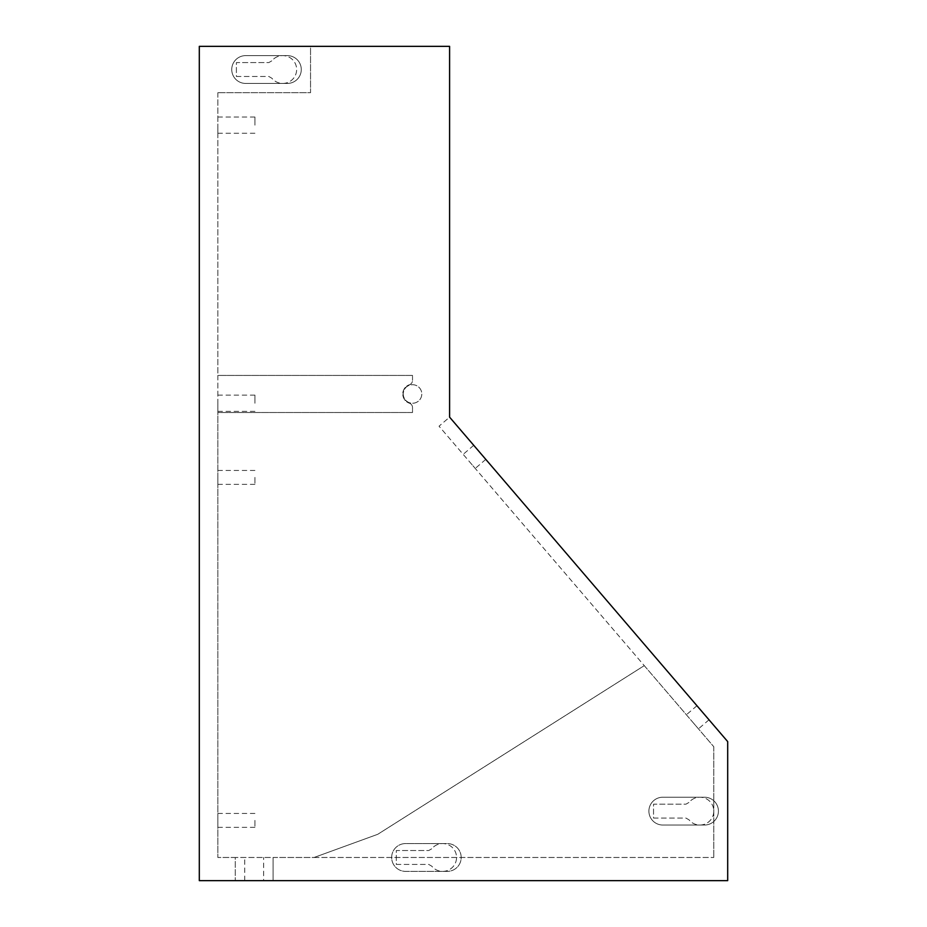 <?xml version="1.0" encoding="UTF-8"?>
<svg xmlns="http://www.w3.org/2000/svg" width="927" height="927" viewBox="0 0 927 927"><rect width="100%" height="100%" fill="white"/><g stroke="black" fill="none" stroke-linecap="round" stroke-linejoin="round"><path stroke-width="0.7" stroke-dasharray="4.63 3.48" d="M263.639 880.65L199.305 880.65L199.305 46.35L310.545 46.35L310.545 92.7L217.845 92.7L310.545 92.7L310.545 46.35L449.595 46.35L449.595 417.15L439.039 426.2L713.79 746.745L644.265 665.632L377.752 834.3L644.265 665.632L439.039 426.2L449.595 417.15L727.695 741.6L727.695 880.65L273.094 880.65L273.094 857.475L235.273 857.475L235.273 880.65L235.273 857.475L217.845 857.475L713.79 857.475L314.079 857.475L377.752 834.3L314.079 857.475L273.094 857.475L273.094 880.65L263.639 880.65L263.639 857.475M217.845 92.7L217.845 375.435L412.515 375.435L412.515 380.371L412.515 375.435L217.845 375.435L217.845 412.515L412.515 412.515L412.515 407.579A4.635 4.635 0 0 0 409.375 403.187A4.635 4.635 0 0 1 412.515 407.579L412.515 412.515L217.845 412.515L217.845 857.475L217.845 92.7M409.375 384.763A4.635 4.635 0 0 0 412.515 380.371A4.635 4.635 0 0 1 409.375 384.763A9.733 9.733 0 0 0 409.375 403.187A9.733 9.733 0 0 1 409.375 384.763M236.385 76.477L268.83 76.477L271.912 78.262A13.905 13.905 0 0 0 292.214 79.699A13.905 13.905 0 0 0 292.214 59.351A13.905 13.905 0 0 0 271.912 60.788L268.83 62.572L236.385 62.572L236.385 76.477L268.83 76.477L271.912 78.262A13.905 13.905 0 0 0 296.64 69.525A13.905 13.905 0 0 0 282.735 55.62L287.37 55.62A13.905 13.905 0 0 1 301.275 69.525A13.905 13.905 0 0 1 287.37 83.43L245.655 83.43A13.905 13.905 0 0 1 231.75 69.525A13.905 13.905 0 0 1 245.655 55.62L282.735 55.62A13.905 13.905 0 0 0 271.912 60.788L268.83 62.572L236.385 62.572L236.385 76.477M254.925 820.395L254.925 827.347L254.925 820.395M217.845 820.395L217.845 827.347L217.845 820.395M254.925 477.405L254.925 484.357L254.925 477.405M217.845 477.405L217.845 484.357L217.845 477.405M254.925 125.145L254.925 117.034L254.925 125.145M217.845 125.145L217.845 133.256L217.845 125.145M254.925 403.245L254.925 395.134L254.925 403.245M217.845 403.245L217.845 411.356L217.845 403.245M469.201 461.391L475.238 468.436L469.201 461.391M479.757 452.341L485.794 459.386L479.757 452.341M692.423 721.809L698.448 728.854L692.423 721.809M702.979 712.759L709.004 719.804L702.979 712.759M396.292 864.428L428.737 864.428L431.82 866.212A13.905 13.905 0 0 0 452.121 867.649A13.905 13.905 0 0 0 452.121 847.301A13.905 13.905 0 0 0 431.82 848.738L428.737 850.522L396.292 850.522L396.292 864.428L428.737 864.428L431.82 866.212A13.905 13.905 0 0 0 456.547 857.475A13.905 13.905 0 0 0 442.642 843.57L447.277 843.57A13.905 13.905 0 0 1 461.183 857.475A13.905 13.905 0 0 1 447.277 871.38L405.562 871.38A13.905 13.905 0 0 1 391.657 857.475A13.905 13.905 0 0 1 405.562 843.57L442.642 843.57A13.905 13.905 0 0 0 431.82 848.738L428.737 850.522L396.292 850.522L396.292 864.428M653.535 818.077L685.98 818.077L689.062 819.862A13.905 13.905 0 0 0 709.364 821.299A13.905 13.905 0 0 0 709.364 800.951A13.905 13.905 0 0 0 689.062 802.388L685.98 804.173L653.535 804.173L653.535 818.077L685.98 818.077L689.062 819.862A13.905 13.905 0 0 0 713.79 811.125A13.905 13.905 0 0 0 699.885 797.22L704.52 797.22A13.905 13.905 0 0 1 718.425 811.125A13.905 13.905 0 0 1 704.52 825.03L662.805 825.03A13.905 13.905 0 0 1 648.9 811.125A13.905 13.905 0 0 1 662.805 797.22L699.885 797.22A13.905 13.905 0 0 0 689.062 802.388L685.98 804.173L653.535 804.173L653.535 818.077M403.245 393.975A9.27 9.27 0 0 0 417.15 402.005A9.27 9.27 0 0 0 417.15 385.945A9.27 9.27 0 0 0 403.245 393.975A9.27 9.27 0 0 0 417.15 402.005A9.27 9.27 0 0 0 417.15 385.945A9.27 9.27 0 0 0 403.245 393.975M287.37 55.62L245.655 55.62A13.905 13.905 0 0 0 231.75 69.525A13.905 13.905 0 0 0 245.655 83.43L287.37 83.43A13.905 13.905 0 0 0 301.275 69.525A13.905 13.905 0 0 0 287.37 55.62M405.562 843.57A13.905 13.905 0 0 0 391.657 857.475A13.905 13.905 0 0 0 405.562 871.38L447.277 871.38A13.905 13.905 0 0 0 461.183 857.475A13.905 13.905 0 0 0 447.277 843.57L405.562 843.57M704.52 797.22L662.805 797.22A13.905 13.905 0 0 0 648.9 811.125A13.905 13.905 0 0 0 662.805 825.03L704.52 825.03A13.905 13.905 0 0 0 718.425 811.125A13.905 13.905 0 0 0 704.52 797.22M713.79 746.745L713.79 857.475L713.79 746.745M244.728 880.65L244.728 857.475M254.925 813.442L217.845 813.442M254.925 827.347L217.845 827.347M254.925 470.452L217.845 470.452M254.925 484.357L217.845 484.357M217.845 133.256L254.925 133.256M217.845 117.034L254.925 117.034M217.845 411.356L254.925 411.356M217.845 395.134L254.925 395.134M473.732 445.308L463.176 454.357M485.794 459.386L475.238 468.436M696.942 705.725L686.386 714.775M709.004 719.804L698.448 728.854"/><path stroke-width="1.39" d="M199.305 46.35L449.595 46.35L449.595 417.15L727.695 741.6L727.695 880.65L199.305 880.65L199.305 46.35"/></g></svg>
